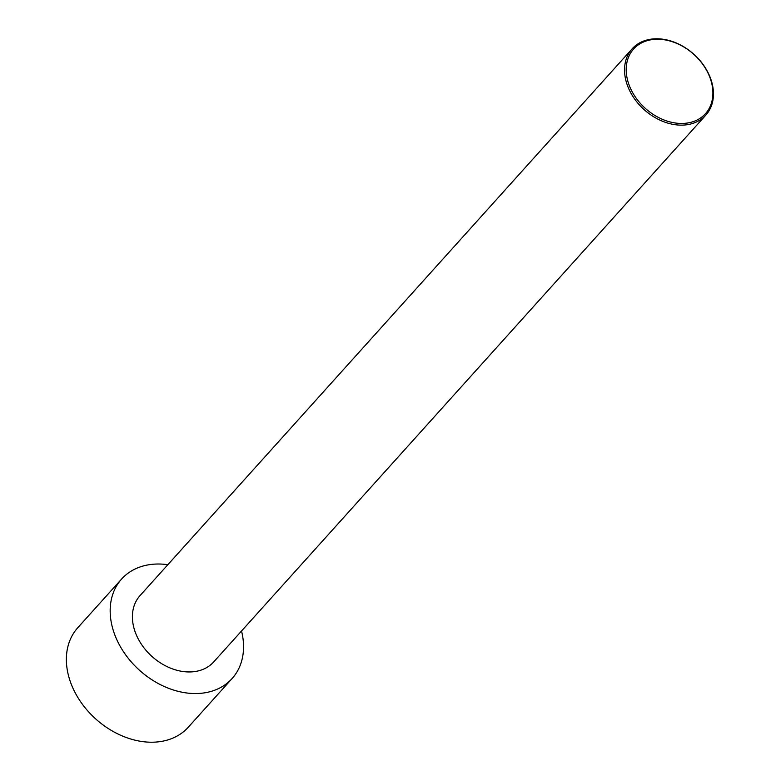 <?xml version="1.0" encoding="UTF-8"?>
<svg xmlns="http://www.w3.org/2000/svg" width="781" height="781" viewBox="0 0 781 781"><rect width="100%" height="100%" fill="white"/><g stroke="black" fill="none" stroke-linecap="round" stroke-linejoin="round"><path stroke-width="1.17" d="M241.534 631.009A74.341 55.822 -138 0 1 232.113 678.513L188.319 727.179A74.341 55.822 -138 0 1 95.721 718.94A74.341 55.822 -138 0 1 77.797 627.709L121.592 579.053A74.341 55.822 -138 0 1 151.241 564.429A74.341 55.822 -138 0 1 167.847 564.702M232.113 678.513A74.341 55.822 -138 0 1 139.516 670.274A74.341 55.822 -138 0 1 121.592 579.053M651.93 39.05A49.564 37.215 42 0 0 632.161 48.803A49.564 37.215 42 0 0 634.582 98.933A49.564 37.215 42 0 0 686.079 124.862A49.564 37.215 42 0 0 705.839 115.11A49.564 37.215 42 0 0 703.427 64.979A49.564 37.215 42 0 0 651.93 39.05M705.839 115.11L213.691 661.937A49.564 37.215 -138 0 1 151.963 656.44A49.564 37.215 -138 0 1 140.014 595.63L632.161 48.803M686.196 123.183A48.324 36.287 42 0 0 695.891 56.32A48.324 36.287 42 0 0 626.557 64.54A48.324 36.287 42 0 0 686.196 123.183"/></g></svg>
